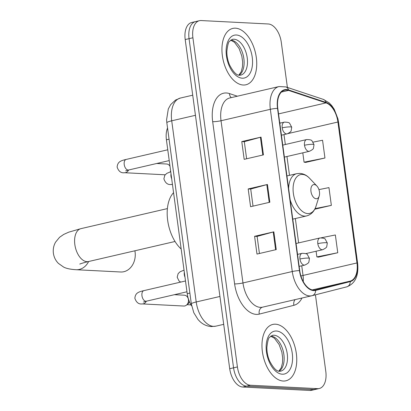 <?xml version="1.0" encoding="UTF-8"?>
<svg xmlns="http://www.w3.org/2000/svg" width="411" height="411" viewBox="0 0 411 411"><rect width="100%" height="100%" fill="white"/><g stroke="black" fill="none" stroke-linecap="round" stroke-linejoin="round"><path stroke-width="0.62" d="M191.654 305.871A18.084 10.347 -103.1 0 1 187.221 293.695L166.414 139.786A18.084 10.347 -103.1 0 1 167.544 128.006M197.259 21.444A18.084 10.347 76.9 0 0 195.579 21.588L191.726 22.482A18.084 10.347 76.9 0 0 185.202 39.559L229.708 368.724A18.084 10.347 76.9 0 0 242.716 387.023L309.884 390.45A18.084 10.347 76.9 0 0 311.569 390.306L315.422 389.412A18.084 10.347 76.9 0 1 313.737 389.556A18.084 10.347 76.9 0 0 315.422 389.412L319.27 388.518A18.084 10.347 76.9 0 0 325.795 371.441L315.432 294.826M287.392 87.425L281.288 42.276A18.084 10.347 76.9 0 0 268.28 23.977L201.113 20.55A18.084 10.347 76.9 0 0 199.433 20.694A18.084 10.347 76.9 0 0 192.908 37.771L237.414 366.936A18.084 10.347 76.9 0 0 250.422 385.241L246.569 386.129L313.737 389.556L246.569 386.129A18.084 10.347 76.9 0 1 233.561 367.83A18.084 10.347 76.9 0 0 246.569 386.129L242.716 387.023M192.908 37.771L189.055 38.665L233.561 367.83L189.055 38.665A18.084 10.347 76.9 0 1 195.579 21.588A18.084 10.347 76.9 0 0 189.055 38.665L185.202 39.559M283.205 381.033A28.929 16.553 76.9 0 0 285.897 380.797A28.929 16.553 76.9 0 0 295.966 351.174A28.929 16.553 76.9 0 0 275.519 324.197A28.929 16.553 76.9 0 0 272.827 324.428A28.929 16.553 76.9 0 0 262.763 354.056A28.929 16.553 76.9 0 0 283.205 381.033A28.929 16.553 76.9 0 0 285.897 380.797A28.929 16.553 76.9 0 0 295.966 351.174A28.929 16.553 76.9 0 0 275.519 324.197A28.929 16.553 76.9 0 0 272.827 324.428A28.929 16.553 76.9 0 0 262.763 354.056A28.929 16.553 76.9 0 0 283.205 381.033M243.184 85.015A28.929 16.553 76.9 0 0 245.876 84.784A28.929 16.553 76.9 0 0 255.94 55.161A28.929 16.553 76.9 0 0 235.498 28.184A28.929 16.553 76.9 0 0 232.806 28.416A28.929 16.553 76.9 0 0 222.736 58.043A28.929 16.553 76.9 0 0 243.184 85.015A28.929 16.553 76.9 0 0 245.876 84.784A28.929 16.553 76.9 0 0 255.94 55.161A28.929 16.553 76.9 0 0 235.498 28.184A28.929 16.553 76.9 0 0 232.806 28.416A28.929 16.553 76.9 0 0 222.736 58.043A28.929 16.553 76.9 0 0 243.184 85.015M313.598 290.12A19.286 11.035 -103.1 0 1 299.727 270.597L277.795 108.381A19.286 11.035 -103.1 0 1 284.751 90.168A19.286 11.035 -103.1 0 1 288.548 90.405L326.046 102.889A19.286 11.035 -103.1 0 1 337.919 122.021L356.969 262.942A19.286 11.035 -103.1 0 1 350.146 281.124L315.525 289.93A19.286 11.035 -103.1 0 1 315.391 289.966A19.286 11.035 -103.1 0 1 313.598 290.12M313.665 290.592A19.769 11.313 76.9 0 0 315.638 290.402L350.254 281.592A19.769 11.313 76.9 0 0 357.251 262.958L338.202 122.036A19.769 11.313 76.9 0 0 326.031 102.426L288.532 89.937A19.769 11.313 76.9 0 0 277.512 108.37L299.444 270.582A19.769 11.313 76.9 0 0 313.665 290.592M246.621 158.769L244.309 141.677L260.41 137.269A4.824 0.637 -7.7 0 1 261.036 137.11L241.776 141.579L244.175 159.34L263.441 154.87L261.036 137.11M244.314 141.708L241.776 141.579M259.428 253.495L257.116 236.402L273.217 231.994A4.824 0.637 -7.7 0 1 273.844 231.835L254.584 236.299L256.983 254.065L276.249 249.595L273.844 231.835M257.122 236.433L254.584 236.299M253.027 206.132L250.715 189.039L266.816 184.631A4.824 0.637 -7.7 0 1 267.443 184.472L248.177 188.942L250.582 206.702L269.842 202.233L267.443 184.472M250.72 189.07L248.177 188.942M250.422 385.241L317.59 388.662A18.084 10.347 76.9 0 0 319.27 388.518M318.489 257.127L337.76 252.734L335.355 234.974L321.186 237.799M305.681 162.402L324.952 158.009L322.553 140.249L313.09 142.134M314.764 209.22L331.353 205.372L328.954 187.611L318.931 189.61M331.353 205.372L315.067 208.618M316.105 251.224L316.871 256.901L318.689 257.152M317.313 238.57L314.482 239.228M337.76 252.734L316.871 256.901M302.799 152.83L304.063 162.175L305.882 162.432M324.952 158.009L304.063 162.175M88.642 261.509A16.877 13.661 92.9 0 1 76.194 269.724L120.742 271.995A16.877 13.661 -87.1 0 0 135.085 252.015A16.877 13.661 -87.1 0 0 134.88 250.787M314.251 184.554A7.234 4.136 76.9 0 0 310.968 191.439A7.234 4.136 76.9 0 0 316.172 198.76A7.234 4.136 76.9 0 0 319.193 196.052A7.234 4.136 76.9 0 0 316.855 185.957A7.234 4.136 76.9 0 0 314.251 184.554M173.565 192.677A33.152 18.968 76.9 0 0 181.184 249.035M174.408 294.692L184.364 295.201A5.425 4.393 92.9 0 1 186.83 296.31A5.425 4.393 92.9 0 1 188.423 299.614A5.425 4.393 92.9 0 1 186.378 305.183A5.425 4.393 92.9 0 1 184.806 305.943A5.425 4.393 92.9 0 1 183.809 306.036L142.309 303.919C138.795 304.428 136.313 302.542 134.859 298.252C135.399 293.48 137.454 292.072 143.922 290.623A5.425 3.103 76.9 0 0 141.923 295.411A5.425 3.103 76.9 0 0 145.864 301.237A5.425 3.103 76.9 0 0 146.373 301.191L143.424 302.054M189.312 301.453A3.92 3.17 92.9 0 1 187.863 304.022L186.378 305.183M156.668 163.496L166.625 164.004A5.425 4.393 92.9 0 1 169.096 165.114A5.425 4.393 92.9 0 1 170 166.306M170.596 170.714A5.425 4.393 92.9 0 1 170.211 171.906M189.867 293.084L187.221 293.695M169.055 139.175L166.414 139.786M195.446 115.306L171.716 120.808A12.053 1.598 172.3 0 0 166.84 122.781L166.578 119.812L168.305 108.941L170.699 104.589L175.497 100.084L180.414 98.039A24.11 13.794 76.9 0 0 171.716 120.808L196.211 301.967A24.11 13.794 76.9 0 0 213.55 326.37A24.11 13.794 76.9 0 0 215.796 326.175L223.707 324.341M219.936 296.465L196.211 301.967A12.053 1.598 172.3 0 0 191.336 303.94L166.84 122.781M309.884 390.45L317.59 388.662M229.708 368.724L237.414 366.936M302.008 298.016A30.137 17.241 -103.1 0 1 293.916 305.296L259.3 314.102A30.137 17.241 -103.1 0 1 234.609 283.893L212.677 121.677A6.026 0.796 172.3 0 0 221.031 120.742L242.963 282.958A24.11 13.794 76.9 0 0 260.307 307.361A24.11 13.794 76.9 0 0 262.547 307.166L311.862 295.735A24.11 13.794 -103.1 0 1 309.617 295.925A24.11 13.794 -103.1 0 1 292.272 271.527A6.026 0.796 -7.7 0 1 299.444 270.582M212.677 121.677A30.137 17.241 -103.1 0 1 226.353 92.978A30.137 17.241 -103.1 0 1 229.482 93.585L237.358 96.205M229.723 97.977A24.11 13.794 76.9 0 0 221.031 120.742L270.34 109.311A24.11 13.794 -103.1 0 1 279.038 86.546L229.723 97.977M312.19 295.653L346.643 286.883A6.026 4.942 -104.3 0 0 346.725 286.863L312.108 295.673A6.026 4.942 -104.3 0 1 312.021 295.694A24.11 13.794 -103.1 0 1 311.862 295.735L312.108 295.673A6.026 4.942 -104.3 0 0 315.638 290.402M350.254 281.592A6.026 4.942 -104.3 0 1 346.725 286.863C355.279 283.595 358.906 275.699 357.611 263.168A6.026 0.796 172.3 0 0 357.251 262.958M338.202 122.036A6.026 0.796 -7.7 0 1 338.561 122.252L337.94 118.856L334.215 109.228L331.734 105.576L329.16 102.858L323.365 99.4L285.866 86.916L279.038 86.546M326.031 102.426A6.026 4.665 -71.6 0 0 323.365 99.4M288.532 89.937A6.026 4.665 -71.6 0 0 285.866 86.916M277.512 108.37A6.026 0.796 172.3 0 0 270.34 109.311L292.272 271.527L242.963 282.958A6.026 0.796 172.3 0 1 234.609 283.893M293.916 305.296A6.026 4.942 75.7 0 1 295.16 299.604M259.3 314.102A6.026 4.942 75.7 0 1 262.593 307.156M231.311 97.607A6.026 4.665 108.4 0 1 229.482 93.585M337.919 122.021L287.998 133.596M280.215 123.1A19.286 11.035 76.9 0 0 279.655 122.159M326.046 102.889L278.54 113.904M288.548 90.405L281.443 92.049M315.525 289.93L315.263 289.991M350.146 281.124L312.226 289.914M303.251 281.592A19.286 11.035 76.9 0 0 303.035 275.447L301.731 265.794M356.969 262.942L303.035 275.447A10.85 1.439 172.3 0 0 300.919 276.007M298.638 242.901L295.339 218.539M289.503 175.343L286.955 156.504M285.332 144.508L283.991 134.597M281.782 135.111A10.85 1.439 172.3 0 0 281.422 135.229M266.816 184.631L269.215 202.382M273.217 231.994L275.617 249.744M260.41 137.269L262.814 155.019M280.621 371.179A18.372 10.511 76.9 0 0 287.017 352.366A18.372 10.511 76.9 0 0 274.034 335.237A18.372 10.511 76.9 0 0 272.323 335.386L269.698 337.226C268.599 337.523 267.653 340.904 266.873 347.362C266.821 351.98 267.72 356.496 269.559 360.915C273.341 368.066 276.68 371.513 279.578 371.267L280.621 371.179M279.074 371.215A18.372 10.511 76.9 0 0 283.343 351.693A18.372 10.511 76.9 0 0 270.921 336.039M276.444 331.014A21.989 12.582 76.9 0 0 266.467 351.955A21.989 12.582 76.9 0 0 282.28 374.21A21.989 12.582 76.9 0 0 292.257 353.27A21.989 12.582 76.9 0 0 276.444 331.014M79.842 264.067C79.529 264.278 79.806 263.667 88.55 261.53A16.877 9.653 -103.1 0 1 86.978 261.663A16.877 9.653 -103.1 0 1 74.838 244.581A16.877 9.653 -103.1 0 1 80.926 228.65L167.4 208.598M286.924 175.939L296.757 173.663L299.886 173.385C303.621 173.709 306.858 175.348 309.591 178.297A19.933 11.405 76.9 0 0 302.419 174.428A19.933 11.405 76.9 0 0 293.372 193.411A19.933 11.405 76.9 0 0 307.711 213.586A19.933 11.405 76.9 0 0 316.038 206.127C314.307 211.444 311.142 214.717 306.56 215.934A21.701 12.412 76.9 0 1 304.541 216.109A21.701 12.412 76.9 0 1 290.161 199.844M296.757 173.663A21.701 12.412 76.9 0 0 288.625 188.5M240.599 75.167A18.372 10.511 76.9 0 0 246.99 56.353A18.372 10.511 76.9 0 0 234.008 39.225A18.372 10.511 76.9 0 0 232.302 39.374L229.677 41.213C228.573 41.511 227.632 44.886 226.846 51.349C226.8 55.968 227.699 60.484 229.538 64.902C233.314 72.048 236.654 75.501 239.556 75.254L240.599 75.167M239.053 75.203A18.372 10.511 76.9 0 0 243.317 55.68A18.372 10.511 76.9 0 0 230.895 40.026M236.417 35.002A21.989 12.582 76.9 0 0 226.446 55.942A21.989 12.582 76.9 0 0 242.259 78.198A21.989 12.582 76.9 0 0 252.236 57.257A21.989 12.582 76.9 0 0 236.417 35.002M299.948 259.017A6.026 3.447 76.9 0 0 304.284 265.121A6.026 3.447 76.9 0 0 304.844 265.069C307.634 263.713 308.985 262.634 308.902 261.833L309.457 258.391A6.026 0.796 172.3 0 0 308.296 258.082A6.026 0.796 -7.7 0 0 299.948 259.017A6.026 3.447 76.9 0 1 302.121 253.325C305.45 253.382 307.223 253.823 307.438 254.656L309.457 258.391M146.347 301.196A5.425 4.393 92.9 0 1 142.309 303.919M282.208 127.826A6.026 3.447 76.9 0 0 286.544 133.924A6.026 3.447 76.9 0 0 287.104 133.878C289.894 132.522 291.25 131.443 291.163 130.641L291.718 127.199A6.026 0.796 172.3 0 0 290.562 126.891A6.026 0.796 -7.7 0 0 282.208 127.826A6.026 3.447 76.9 0 1 284.381 122.134C287.71 122.19 289.488 122.632 289.704 123.459L291.718 127.199M167.765 149.789L126.182 159.427A5.425 3.103 76.9 0 0 124.189 164.215A5.425 3.103 76.9 0 0 128.129 170.041A5.425 3.103 76.9 0 0 128.633 170L125.689 170.858M128.612 170.005A5.425 4.393 92.9 0 1 124.569 172.723C121.055 173.237 118.574 171.351 117.12 167.061C117.659 162.283 119.714 160.876 126.182 159.427M317.811 243.646A6.026 3.447 76.9 0 0 322.147 249.744A6.026 3.447 76.9 0 0 322.707 249.693C325.497 248.336 326.848 247.258 326.766 246.456L327.315 243.014A6.026 0.796 172.3 0 0 326.159 242.706A6.026 0.796 -7.7 0 0 317.811 243.646A6.026 3.447 76.9 0 1 319.984 237.954C323.313 238.01 325.086 238.452 325.301 239.279L327.315 243.014M184.318 272.236A5.425 3.103 76.9 0 0 184.251 274.363A5.425 3.103 76.9 0 0 184.991 277.199M304.505 145.247A6.026 3.447 76.9 0 0 308.841 151.351A6.026 3.447 76.9 0 0 309.401 151.299C312.19 149.943 313.547 148.864 313.465 148.063L314.014 144.621A6.026 0.796 172.3 0 0 312.858 144.312A6.026 0.796 -7.7 0 0 304.505 145.247A6.026 3.447 76.9 0 1 306.678 139.555C310.012 139.612 311.785 140.053 312 140.886L314.014 144.621M172.44 184.359A5.425 4.393 92.9 0 1 172.327 184.385A5.425 4.393 92.9 0 1 171.33 184.477C167.816 184.991 165.335 183.101 163.881 178.811L164.832 175.24L166.774 173.375L170.735 171.747M171.017 173.838A5.425 3.103 76.9 0 0 170.945 175.97A5.425 3.103 76.9 0 0 171.69 178.806M215.796 326.175L211.336 326.565C207.062 326.262 203.296 324.618 200.039 321.633L198.04 319.563L193.802 312.73L191.336 303.94M180.414 98.039L192.723 95.188M357.611 263.168L338.561 122.252M199.433 20.694L195.579 21.588M278.843 371.169L281.283 367.66L282.516 362.743L282.665 357.873L281.843 352.073L279.115 344.516L274.435 338.227L270.731 336.177M80.926 228.65L68.776 232.148L63.726 234.414L59.574 237.286L55.552 242.182C53.625 245.608 52.901 249.307 53.389 253.279C53.975 257.235 55.649 260.605 58.419 263.394L63.597 267.052C66.192 268.481 70.389 269.369 76.194 269.724M292.766 219.135L306.56 215.934M316.855 185.957L309.591 178.297M319.193 196.052L316.038 206.127M175.024 241.483L88.55 261.53M238.822 75.156L241.257 71.648L242.495 66.731L242.644 61.861L241.817 56.06L239.094 48.503L234.409 42.215L230.71 40.165M185.505 280.98L143.922 290.623M297.533 254.388L302.121 253.325M187.95 297.379L186.83 296.31M187.822 296.886L187.411 296.865M186.964 291.779L146.373 301.191M299.157 266.39L304.844 265.069M191.038 304.895L187.01 304.69M279.793 123.197L284.381 122.134M169.949 165.936L169.096 165.114M169.224 160.588L128.633 170M281.417 135.193L287.104 133.878M124.569 172.723L165.16 174.793M180.712 282.095L179.047 281.016L177.182 277.209L178.138 273.634L180.075 271.769L184.036 270.145M296.059 243.497L319.984 237.954M305.769 253.623L322.707 249.693M282.758 145.104L306.678 139.555M171.33 184.477L172.461 184.534M284.381 157.1L309.401 151.299"/></g></svg>
